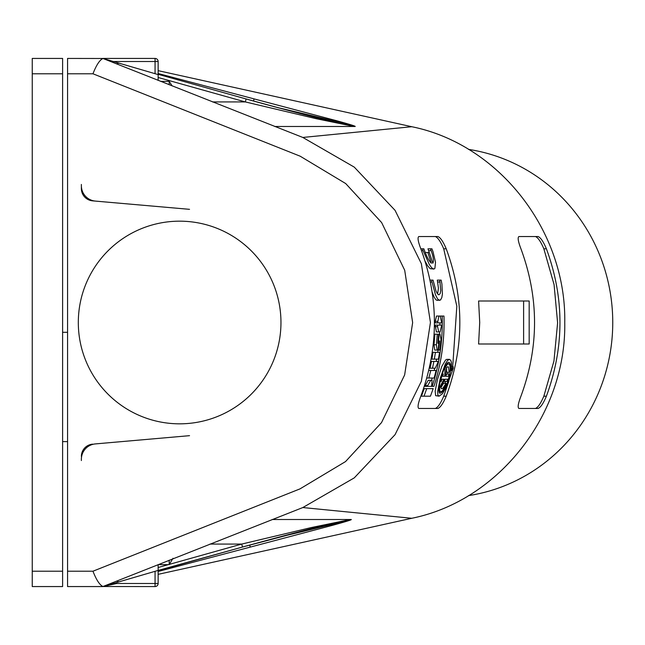 <?xml version="1.0" encoding="UTF-8"?>
<svg xmlns="http://www.w3.org/2000/svg" width="645" height="645" viewBox="0 0 645 645"><rect width="100%" height="100%" fill="white"/><g stroke="black" fill="none" stroke-linecap="round" stroke-linejoin="round"><path stroke-width="0.97" d="M468.48 149.374A175.021 169.055 90 0 1 612.75 322.5A175.021 169.055 90 0 1 468.48 495.626M158.138 583.491L155.066 583.491L155.066 586.563A3.072 3.072 0 0 0 158.138 583.491L158.138 570.414L242.512 547.033L158.138 570.696L158.138 583.491A3.072 3.072 0 0 1 155.066 586.563L102.982 586.515C99.717 585.071 96.371 579.968 92.961 571.212L300.006 488.878L345.535 461.578L381.509 422.612L404.641 374.947L412.647 322.605L404.705 270.255L381.63 222.565L345.704 183.559L300.207 156.211L92.961 73.788C96.371 65.032 99.717 59.929 102.982 58.485L67.564 58.437L67.564 586.563L102.869 586.563L158.138 570.414M350.275 519.531L311.261 527.57L241.698 544.074L158.138 567.503L158.138 564.649L168.208 564.649M158.138 567.503L158.138 570.696M158.138 70.652L411.76 126.718C498.867 144.27 566.366 230.636 564.754 322.5C566.366 414.364 498.867 500.73 411.76 518.282L158.138 574.348M116.495 581.145L118.865 581.846M118.865 63.154L116.495 63.855M523.611 343.995L478.598 343.995L479.719 322.5L478.598 301.005L529.174 301.005L529.174 343.995L523.611 343.995L523.611 301.005M446.227 396.191C464.368 347.066 464.368 297.934 446.227 248.809C443.163 241.553 440.374 237.457 437.866 236.53L418.831 236.53C417.371 237.457 418.041 241.553 420.83 248.809C438.923 297.934 438.923 347.066 420.83 396.191C418.041 403.447 417.371 407.543 418.831 408.47L437.866 408.47C440.374 407.543 443.163 403.447 446.227 396.191L443.72 396.191L448.888 381.139M546.404 396.191C564.48 347.066 564.48 297.934 546.404 248.809C543.348 241.553 540.558 237.457 538.051 236.53L518.943 236.53C517.475 237.457 518.145 241.553 520.942 248.809C539.067 297.934 539.067 347.066 520.942 396.191C518.145 403.447 517.475 407.543 518.943 408.47L538.051 408.47C540.558 407.543 543.348 403.447 546.404 396.191L543.848 396.191L553.95 361.015L557.611 322.847L554.071 284.606L543.848 248.809C540.752 241.553 537.946 237.465 535.423 236.53M411.76 518.282L302.819 507.55L354.266 477.881L395.062 434.657L421.354 381.308L430.441 322.5L421.354 263.692L395.062 210.343L354.266 167.12L302.819 137.45L102.982 58.485M411.76 126.718L302.819 137.45M158.138 74.304L158.138 77.497L245.31 101.926L246.124 98.967L158.138 74.304L246.124 98.967C282.26 108.803 324.04 120.365 354.323 126.493C358.967 126.92 344.382 122.881 336.964 120.825L158.138 73.506M155.066 73.74L155.066 61.509L158.138 61.509L158.138 74.586L102.869 58.437L155.066 58.437A3.072 3.072 0 0 1 158.138 61.509A3.072 3.072 0 0 0 155.066 58.437L155.066 61.509L113.278 61.509M179.633 221.171A101.33 101.33 0 0 0 78.311 322.5A101.33 101.33 0 0 0 179.633 423.829A101.33 101.33 0 0 0 280.962 322.5A101.33 101.33 0 0 0 179.633 221.171M302.819 507.55L102.982 586.515M158.138 571.494L332.675 525.28C340.181 523.192 354.927 519.128 350.501 519.499C320.388 525.611 278.575 537.196 242.512 547.033L326.926 524.764L348.09 519.934L350.703 519.507L346.413 521.031L275.697 537.995M116.737 583.491L102.869 586.563M432.198 292.25L434.141 297.176L435.923 299.788L437.205 300.393L440.559 299.973L441.793 297.619L442.406 294.104L441.906 283.994L441.156 280.123L439.729 280.123L440.793 290.484L440.148 293.717L438.777 294.854L437.383 293.701L435.98 290.992L433.053 280.123L431.626 280.123L432.005 281.97L430.417 281.97M439.592 300.393L437.649 299.03L435.504 294.829L432.005 281.97M438.592 350.074L437.125 350.074L438.068 350.074L439.084 341.003L439.608 341.003L438.592 350.074L439.866 350.074L441.011 339.488L440.011 334.199L434.891 334.199L434.012 344.777L434.73 350.074L437.125 350.074L436.399 344.777L434.012 344.777M440.011 334.199L439.068 334.199L438.358 343.269L437.826 343.269L438.544 334.199L437.27 334.199L436.399 344.777M438.358 343.269L437.826 343.269M439.608 341.003L439.084 341.003M535.423 408.47C537.946 407.535 540.752 403.439 543.848 396.191M435.294 236.53C437.81 237.465 440.616 241.553 443.712 248.809L456.829 306.214L452.717 366.392M433.908 361.41L431.497 361.41L430.054 368.214L435.222 368.214L437.721 362.925L438.019 361.41L433.908 361.41L432.489 368.214M453.064 366.392L453.225 368.287L446.783 386.371L442.341 393.789L439.1 396.183L435.649 395.667L435.165 391.16L437.487 379.421L441.841 366.328L445.55 360.039L446.663 359.378L449.484 359.338L450.823 360.45L451.508 362.732L451.411 370.617L453.064 366.392L451.734 366.392M433.037 352.339L431.916 359.144L438.439 359.144L439.551 352.339L433.037 352.339M439.326 325.12L435.214 325.12L436.383 331.925L440.124 331.925L437.753 331.925M425.232 385.605L424.99 386.363L431.594 386.363L432.085 380.316L428.248 380.316L425.232 385.605L427.732 385.605L430.723 380.316L432.085 380.316M435.222 321.347L436.496 316.05L438.874 316.05L437.6 322.855L435.23 322.855L435.222 321.347L437.6 321.347M439.922 322.855L439.914 325.12M439.705 331.925L439.592 334.199M438.06 350.074L437.737 352.339M436.617 359.144L436.189 361.41M434.746 368.214L434.214 370.488M432.231 378.043L431.578 380.316M424.225 388.629L421.467 396.191L430.449 396.191L433.182 388.629L424.225 388.629M425.192 261.418L427.853 266.071L430.207 268.675L433.948 269.062L434.907 268.32L435.504 262.241L433.005 251.671L431.94 248.809L427.982 248.809L429.78 253.936M430.513 248.809L431.207 250.647C433.416 257.049 433.956 261.249 432.819 263.249L429.264 252.493L425.313 252.493L425.805 253.856M439.729 280.123L437.31 280.123L438.431 288.13L437.608 294.007M435.294 408.47C437.81 407.535 440.624 403.439 443.72 396.191M81.375 460.546L81.375 459.208A15.351 15.351 0 0 1 95.395 443.913L189.533 435.673M446.969 381.445L444.502 381.445L444.929 379.236L447.614 379.236L446.969 381.445L447.727 381.445L449.783 374.076L446.574 374.076L445.751 376.285L446.38 367.876L447.59 366.771L448.541 367.037L449.146 371.77L449.105 372.238L446.663 372.238L446.469 367.747M449.017 374.076L448.436 376.285L445.751 376.285M442.196 316.05C442.913 340.108 439.576 363.546 432.174 386.363L433.94 386.363C441.333 363.546 444.679 340.108 443.962 316.05L439.825 316.05M158.138 77.497L158.138 80.383M431.626 280.123L430.038 280.123M442.438 373.56L442.414 374.076M440.341 381.445L440.124 381.872M439.019 391.765L440.978 391.733L442.325 390.862L446.227 384.759L446.026 383.291L443.55 383.291L440.882 387.709M447.485 363.006L447.832 363.756M447.928 372.238L447.606 374.076M445.534 381.445L444.816 383.291M439.93 391.765L439.221 392.458M212.495 101.926L245.31 101.926L316.413 118.745L354.137 126.46M246.124 98.967L246.124 98.967C280.696 108.65 314.034 117.277 346.139 124.848L354.581 126.484L340.81 122.502L278.051 107.659M81.375 185.792A15.351 15.351 0 0 0 95.395 201.087L92.59 200.845A12.279 12.279 0 0 1 81.375 188.606L81.375 185.792M254.066 98.951L253.533 100.999M444.502 368.045L445.01 368.045L444.76 376.285L442.712 376.285L443.3 374.076L442.268 374.076M442.535 374.076L440.221 381.445M209.972 544.074L241.698 544.074L242.512 547.033M250.236 547.041L249.72 545.049M433.754 269.07L431.682 267.82L429.36 264.555L423.112 250.647L421.524 250.647M427.837 252.493L431.384 263.249C429.183 261.249 426.901 257.049 424.539 250.647L423.846 248.809L420.83 248.809M422.419 248.809L423.112 250.647M426.732 388.629L424.007 396.191M432.174 386.363L431.594 386.363M437.6 322.855L441.712 322.855L440.237 316.05L438.874 316.05L440.237 316.05M427.732 385.605L427.482 386.363M438.753 331.925L437.56 326.636L435.19 326.636M440.124 331.925L441.696 325.12L437.584 325.12L437.56 326.636M430.787 370.488L428.828 378.043L434.109 378.043L436.068 370.488L428.78 370.488M428.828 378.043L426.821 378.043M435.44 352.339L434.335 359.144M439.084 396.183L437.866 395.03L437.632 391.684L440.374 377.857L445.268 364.111L447.485 360.531L449.396 359.338M449.122 377.938C446.138 387.105 443.155 392.2 440.196 393.232C435.56 393.958 444.469 361.781 448.839 362.288C451.242 363.353 451.339 368.577 449.122 377.938M446.026 383.291L442.962 388.145L441.591 388.798L440.922 387.887L440.801 387.097L444.929 379.236M440.728 391.765L439.801 390.951L439.6 387.476L439.092 387.476M443.937 379.236L441.898 379.236L443.937 379.236L439.6 387.476M440.487 381.445L441.245 381.445L441.898 379.236M444.76 376.285L442.712 376.285M449.105 372.238L450.121 370.762L450.234 368.795L449.976 365.683L449.154 363.99L448.13 363.844L447.162 364.562L445.01 368.045M81.375 184.454L81.375 188.606M189.533 209.327L92.59 200.845M81.375 456.394A12.279 12.279 0 0 1 92.59 444.155M160.581 81.351L169.192 81.351L169.192 84.769M169.192 560.231L169.192 564.367M62.605 73.788L62.605 58.437L32.25 58.437L32.25 586.563L62.605 586.563L62.605 73.788L32.25 73.788M543.848 248.809L546.404 248.809M443.712 248.809L446.227 248.809M155.066 571.26L155.066 583.491L113.278 583.491M440.108 281.97L437.689 281.97M431.207 250.647L428.683 250.647M92.961 571.212L67.564 571.212M92.961 73.788L67.564 73.788M62.605 571.212L32.25 571.212M272.166 519.507L350.42 519.507M274.697 126.484L354.29 126.484M446.832 363.756L448.541 363.756M173.013 558.256L169.192 564.649M62.605 332.304L67.564 332.304M62.605 441.615L67.564 441.615M169.192 81.351L172.142 85.938"/></g></svg>

